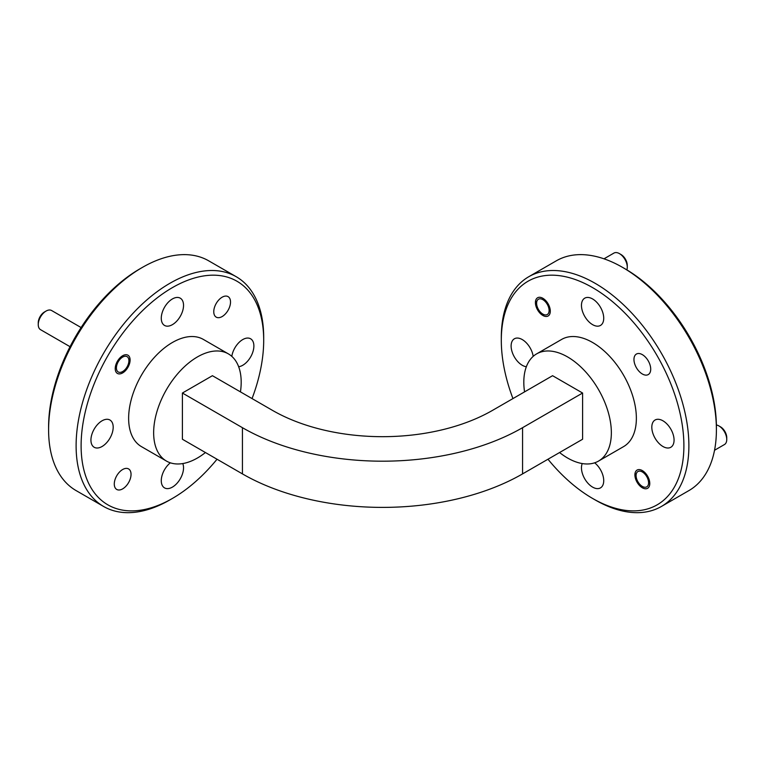 <?xml version="1.0" encoding="UTF-8"?>
<svg xmlns="http://www.w3.org/2000/svg" width="765" height="765" viewBox="0 0 765 765"><rect width="100%" height="100%" fill="white"/><g stroke="black" fill="none" stroke-linecap="round" stroke-linejoin="round"><path stroke-width="1.15" d="M642.332 354.635A11.848 6.837 -120 0 0 636.413 354.052A11.848 6.837 -120 0 0 634.596 363.547A11.848 6.837 -120 0 0 642.332 373.989A11.848 6.837 -120 0 0 648.261 374.573A11.848 6.837 -120 0 0 650.078 365.077A11.848 6.837 -120 0 0 642.332 354.635M122.668 469.509A11.848 6.837 -60 0 1 128.587 468.926A11.848 6.837 -60 0 1 130.404 478.421A11.848 6.837 -60 0 1 122.668 488.864A11.848 6.837 -60 0 1 116.739 489.447A11.848 6.837 -60 0 1 114.922 479.951A11.848 6.837 -60 0 1 122.668 469.509M222.146 297.203A11.848 6.837 -60 0 1 228.066 296.619A11.848 6.837 -60 0 1 229.883 306.115A11.848 6.837 -60 0 1 222.146 316.557A11.848 6.837 -60 0 1 216.218 317.14A11.848 6.837 -60 0 1 214.401 307.645A11.848 6.837 -60 0 1 222.146 297.203M642.332 470.59A10.519 6.072 -120 0 0 637.073 470.073A10.519 6.072 -120 0 0 635.466 478.507A10.519 6.072 -120 0 0 642.332 487.783A10.519 6.072 -120 0 0 647.601 488.3A10.519 6.072 -120 0 0 649.208 479.865A10.519 6.072 -120 0 0 642.332 470.59M542.854 298.283A10.519 6.072 -120 0 0 537.594 297.767A10.519 6.072 -120 0 0 535.978 306.201A10.519 6.072 -120 0 0 542.854 315.467A10.519 6.072 -120 0 0 548.113 315.993A10.519 6.072 -120 0 0 549.729 307.559A10.519 6.072 -120 0 0 542.854 298.283M122.668 355.725A10.519 6.072 -60 0 1 127.927 355.199A10.519 6.072 -60 0 1 129.534 363.633A10.519 6.072 -60 0 1 122.668 372.909A10.519 6.072 -60 0 1 117.399 373.425A10.519 6.072 -60 0 1 115.792 364.991A10.519 6.072 -60 0 1 122.668 355.725M625.11 268.85L622.614 267.406L625.11 268.85A129.103 74.54 60 0 1 716.403 426.966L716.403 429.853A132.641 76.586 -120 0 0 622.614 267.406A132.641 76.586 -120 0 0 622.605 267.406A132.641 76.586 -120 0 0 556.289 260.836L528.778 276.72A132.641 76.586 60 0 1 595.094 283.289A132.641 76.586 60 0 1 681.749 400.172A132.641 76.586 60 0 1 661.419 506.459A132.641 76.586 60 0 1 595.094 499.889L592.598 498.445A129.103 74.54 -120 0 0 683.891 445.737A129.103 74.54 -120 0 0 592.598 287.621A129.103 74.54 -120 0 0 501.305 340.329A129.103 74.54 -120 0 0 512.952 398.584M661.419 506.459L688.93 490.575A132.641 76.586 -120 0 0 716.403 429.853M172.402 287.621A129.103 74.54 120 0 0 81.109 445.737A129.103 74.54 120 0 0 172.402 498.445L169.907 499.889A132.641 76.586 -60 0 1 103.581 506.459A132.641 76.586 -60 0 1 76.108 445.737A132.641 76.586 -60 0 1 169.907 283.289A132.641 76.586 -60 0 1 236.222 276.72A132.641 76.586 -60 0 1 263.695 337.442L263.695 340.329A129.103 74.54 120 0 0 172.402 287.621M48.597 429.853L48.597 426.966A129.103 74.54 -60 0 1 139.89 268.85L142.395 267.406A132.641 76.586 120 0 0 142.386 267.406A132.641 76.586 120 0 0 48.597 429.853A132.641 76.586 120 0 0 76.07 490.575L103.581 506.459M236.222 276.72L208.711 260.836A132.641 76.586 120 0 0 142.395 267.406L139.89 268.85M240.449 391.881A61.898 35.735 120 0 0 241.185 382.204A61.898 35.735 120 0 0 228.362 353.87A61.898 35.735 120 0 0 180.664 370.451A61.898 35.735 120 0 0 153.65 432.741A61.898 35.735 120 0 0 166.464 461.075A61.898 35.735 120 0 0 205.431 452.536M228.362 353.87L203.356 339.421A61.898 35.735 120 0 0 155.658 356.012A61.898 35.735 120 0 0 128.635 418.302A61.898 35.735 120 0 0 141.458 446.636L166.464 461.075M559.569 452.536A61.898 35.735 -120 0 0 567.582 458.015A61.898 35.735 -120 0 0 598.536 461.075A61.898 35.735 -120 0 0 608.022 411.474A61.898 35.735 -120 0 0 567.582 356.93A61.898 35.735 -120 0 0 536.638 353.87A61.898 35.735 -120 0 0 524.551 391.881M598.536 461.075L623.542 446.636A61.898 35.735 -120 0 0 633.038 397.035A61.898 35.735 -120 0 0 592.598 342.491A61.898 35.735 -120 0 0 561.644 339.421L536.638 353.87M172.402 298.952A15.74 9.084 -60 0 1 180.272 298.178A15.74 9.084 -60 0 1 182.692 310.791A15.74 9.084 -60 0 1 172.402 324.656A15.74 9.084 -60 0 1 164.532 325.441A15.74 9.084 -60 0 1 162.123 312.828A15.74 9.084 -60 0 1 172.402 298.952M102.061 420.798A15.74 9.084 -60 0 1 109.93 420.014A15.74 9.084 -60 0 1 112.34 432.627A15.74 9.084 -60 0 1 102.061 446.502A15.74 9.084 -60 0 1 94.191 447.276A15.74 9.084 -60 0 1 91.781 434.663A15.74 9.084 -60 0 1 102.061 420.798M182.759 463.561A15.74 9.084 -60 0 1 172.402 487.114A15.74 9.084 -60 0 1 164.532 487.888A15.74 9.084 -60 0 1 161.769 476.605A15.74 9.084 -60 0 1 170.346 462.815M231.814 356.356A15.74 9.084 -60 0 1 242.754 339.564A15.74 9.084 -60 0 1 250.624 338.79A15.74 9.084 -60 0 1 253.033 351.403A15.74 9.084 -60 0 1 242.754 365.268A15.74 9.084 -60 0 1 238.661 366.731M662.939 420.798A15.74 9.084 -120 0 0 655.069 420.014A15.74 9.084 -120 0 0 652.66 432.627A15.74 9.084 -120 0 0 662.939 446.502A15.74 9.084 -120 0 0 670.809 447.276A15.74 9.084 -120 0 0 673.219 434.663A15.74 9.084 -120 0 0 662.939 420.798M582.241 463.561A15.74 9.084 -120 0 0 592.598 487.114A15.74 9.084 -120 0 0 600.468 487.888A15.74 9.084 -120 0 0 603.231 476.605A15.74 9.084 -120 0 0 594.654 462.815M592.598 298.952A15.74 9.084 -120 0 0 584.728 298.178A15.74 9.084 -120 0 0 582.308 310.791A15.74 9.084 -120 0 0 592.598 324.656A15.74 9.084 -120 0 0 600.468 325.441A15.74 9.084 -120 0 0 602.877 312.828A15.74 9.084 -120 0 0 592.598 298.952M533.186 356.356A15.74 9.084 -120 0 0 522.246 339.564A15.74 9.084 -120 0 0 514.376 338.79A15.74 9.084 -120 0 0 511.967 351.403A15.74 9.084 -120 0 0 522.246 365.268A15.74 9.084 -120 0 0 526.339 366.731M242.438 427.692L182.405 393.028L182.405 439.244L242.438 473.898A198.078 114.358 180 0 0 522.562 473.898L582.595 439.244L582.595 393.028L522.562 427.692A198.078 114.358 180 0 1 242.438 427.692L242.438 473.898M582.595 393.028L552.579 375.701L492.555 410.356A155.63 89.859 180 0 1 272.445 410.356L212.421 375.701L182.405 393.028M501.305 340.329L501.305 337.442A132.641 76.586 60 0 1 528.778 276.72M547.97 459.23A129.103 74.54 -120 0 0 592.598 498.445L595.094 499.889M169.907 499.889L172.402 498.445A129.103 74.54 120 0 0 217.031 459.23M252.048 398.584A129.103 74.54 120 0 0 263.695 340.329M718.937 425.942L720.496 426.841A8.845 5.106 60 0 1 724.025 430.14A8.845 5.106 60 0 1 726.75 437.676L726.75 439.473A11.054 6.378 -120 0 0 723.346 430.064A11.054 6.378 -120 0 0 718.937 425.942A11.054 6.378 -120 0 0 716.384 424.957M714.539 450.269L724.465 444.532A11.054 6.378 -120 0 0 726.75 439.473M638.804 483.107A8.845 5.106 -120 0 0 642.332 486.406A8.845 5.106 -120 0 0 648.309 484.771A8.845 5.106 -120 0 0 645.87 475.266A8.845 5.106 -120 0 0 639.416 471.116A8.845 5.106 -120 0 0 636.088 475.572A8.845 5.106 -120 0 0 638.804 483.107M619.449 253.626L621.017 254.535A8.845 5.106 60 0 1 627.271 265.359L627.271 267.167A11.054 6.378 -120 0 0 619.449 253.626A11.054 6.378 -120 0 0 615.184 252.632A11.054 6.378 -120 0 0 613.922 253.081L604.006 258.809M626.841 269.863A11.054 6.378 -120 0 0 627.271 267.167M546.267 314.903A8.845 5.106 -120 0 0 548.094 305.962A8.845 5.106 -120 0 0 539.44 298.857A8.845 5.106 -120 0 0 536.6 303.265A8.845 5.106 -120 0 0 542.854 314.099A8.845 5.106 -120 0 0 546.267 314.903M38.25 324.599L38.25 322.801A8.845 5.106 -60 0 1 42.467 313.535A8.845 5.106 -60 0 1 44.504 311.967L46.063 311.068A11.054 6.378 120 0 0 43.519 313.028A11.054 6.378 120 0 0 38.25 324.599A11.054 6.378 120 0 0 40.535 329.667L70.045 346.698M120.621 358.661A8.845 5.106 120 0 0 116.5 369.065A8.845 5.106 120 0 0 122.668 371.532A8.845 5.106 120 0 0 124.705 369.964A8.845 5.106 120 0 0 128.912 360.707A8.845 5.106 120 0 0 120.621 358.661M81.1 327.554L51.59 310.514A11.054 6.378 120 0 0 46.063 311.068M522.562 427.692L522.562 473.898M642.332 486.406L643.528 487.095M636.088 475.572L636.088 473.774M542.854 314.099L544.039 314.788M536.6 303.265L536.6 301.467M122.668 371.532L121.472 372.22M128.912 360.707L128.912 358.9"/></g></svg>
